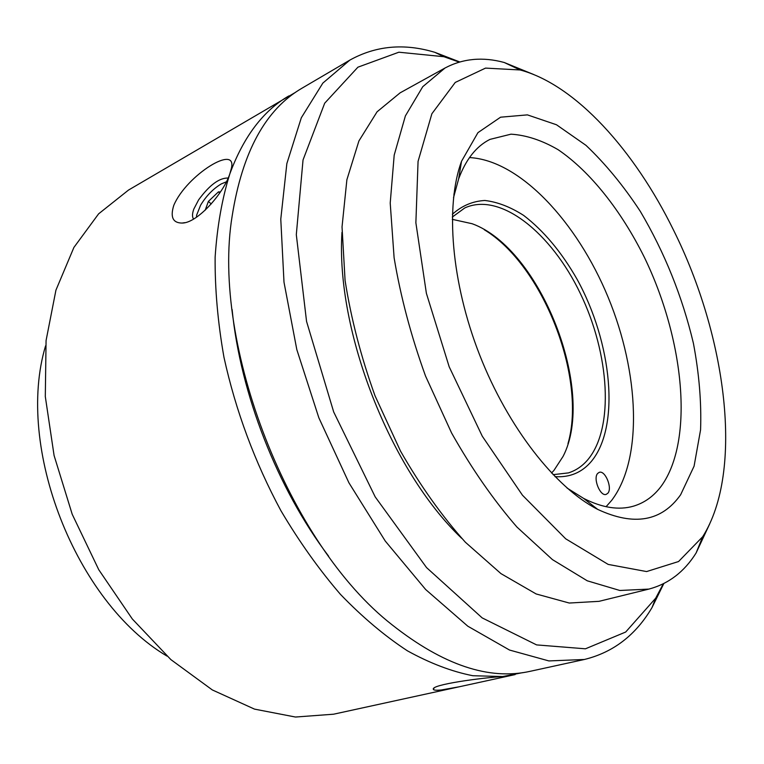 <?xml version="1.0" encoding="UTF-8"?>
<svg xmlns="http://www.w3.org/2000/svg" width="764" height="764" viewBox="0 0 764 764"><rect width="100%" height="100%" fill="white"/><g stroke="black" fill="none" stroke-linecap="round" stroke-linejoin="round"><path stroke-width="1.15" d="M205.22 210.176L208.371 201.429L211.236 203.94M208.371 201.429L218.437 191.869L219.717 193.005M196.463 217.234L196.654 215.066L200.617 205.163C206.28 195.88 213.166 188.794 221.264 183.923L226.383 181.794M218.437 191.869L220.414 191.974M193.55 219.058L193.416 218.857C192.098 216.747 192.232 213.49 193.817 209.078L198.602 199.881C209.489 185.05 219.335 177.764 228.169 178.041M45.582 345.834C15.07 447.131 75.789 602.357 166.944 656.066M295.63 92.272L128.514 190.064L98.613 213.844L73.898 247.45L55.934 290.158L46.069 340.563L45.305 396.564L54.082 455.497L72.208 514.267L98.776 569.743L132.315 618.983L170.878 659.609L212.325 689.94L254.498 709.116L295.458 717.033L333.562 714.206L459.212 686.788L441.277 689.978C436.158 690.484 433.513 690.236 433.341 689.252C430.934 684.611 481.979 677.725 502.75 676.541L509.55 675.806L459.212 686.788M288.782 95.958C263.217 110.742 243.554 136.746 229.792 173.972C223.174 194.066 196.969 223.289 182.042 223.059C172.865 222.983 170.105 217.091 173.781 205.382C186.378 175.185 238.549 142.725 231.177 169.083L229.792 173.972C222.037 198.85 217.148 226.602 215.123 257.22C214.885 289.155 217.835 322.542 223.986 357.38C235.742 410.851 254.727 461.972 280.942 510.744C299.23 541.657 319.085 569.543 340.496 594.411C362.451 617.188 384.76 635.992 407.422 650.823C429.941 663.267 451.753 671.566 472.868 675.729L502.75 676.541L522.671 672.645M232.103 309.468C240.373 393.737 277.523 488.702 328.635 556.211M341.976 232.351C335.616 330.602 390.328 470.452 461.666 538.305M459.193 62.104L443.884 56.708L398.865 52.21L357.915 67.184L324.69 103.197L303.031 159.972L296.308 234.653L306.555 321.424L333.696 411.977L375.21 496.906L426.56 567.604L482.17 617.895L536.605 644.902L585.444 648.808L625.687 632.029L655.703 598.174L663.286 583.82M459.747 61.941L434.869 52.334C404.252 43.08 375.917 45.668 349.874 60.089L322.838 83.104L301.312 117.78L286.853 163.591L280.78 219.163L283.998 282.202L296.824 349.635L318.846 417.784L348.919 482.791L385.247 541.027L425.663 589.521L467.826 626.213L509.54 650.049L548.877 660.927L584.355 659.485C613.272 652.399 635.829 635.075 652.045 607.504L663.811 583.562M673.504 230.059C634.483 150.451 575.559 84.689 520.083 69.963L485.541 68.101L455.248 82.436L431.88 113.75L418.061 161.385L415.874 222.773L426.388 293.328L449.184 366.796L482.294 436.234L522.452 495.196L565.704 538.811L608.182 564.415L646.592 571.567L678.566 561.53L702.679 536.739C744.184 471.111 726.545 336.351 673.504 230.059M533.893 74.605L504.211 62.486C482.743 56.66 463.013 58.494 445.03 68.006L422.75 86.704L405.388 115.908L394.195 155.111L390.213 203.071L394.109 257.774C400.632 296.776 411.118 336.198 425.538 376.05L451.61 433.026C471.751 468.752 493.534 500.105 516.961 527.074L552.429 559.601L587.258 580.802L619.824 590.476L648.884 589.092C668.538 583.877 684.286 571.844 696.099 552.993L709.67 523.951M445.03 68.006L400.097 92.855L377.072 111.802L358.918 140.939L346.885 179.731L342.033 226.908L345.08 280.493C351.068 318.598 361.047 357.036 375.028 395.809L400.546 451.161C420.401 485.818 442.022 516.178 465.4 542.259L500.974 573.63L536.127 593.953L569.247 603.035L599.014 601.335L648.884 589.092M349.874 60.089L302.172 88.099C265.681 109.185 242.35 151.797 232.18 215.935C210.883 344.411 289.336 544.942 392.152 624.866C443.139 665.081 489.199 680.552 530.311 671.279L584.355 659.485M680.648 494.738L694.084 466.155L700.569 429.836C701.543 402.609 699.155 373.777 693.416 343.322C682.3 296.489 664.594 252.502 640.308 211.361C623.472 185.719 605.355 163.716 585.988 145.351L556.488 124.761L527.418 114.877L500.582 117.198L477.939 132.649L461.513 161.309C445.164 205.736 451.19 282.212 479.62 354.897C508.06 427.573 555.514 487.833 597.677 509.378C634.063 526.339 661.719 521.459 680.648 494.738M469.478 157.575C519.749 160.163 577.078 221.856 608.154 297.32C639.315 372.775 643.192 458.963 611.611 500.439L606.062 506.713M453.491 197.79L458.658 178.843C465.925 159.342 476.364 146.182 489.982 139.382L510.973 134.177C526.195 135.113 541.905 140.28 558.102 149.687C590.419 171.633 621.199 210.749 644.281 257.162C684.076 339.025 694.419 439.72 661.538 485.77C654.022 496.017 644.663 502.817 633.461 506.169C618.85 510.409 602.252 507.831 583.686 498.434L567.022 488.024M452.298 217.072L464.798 207.932C500.258 191.649 551.388 232.867 580.325 293.481C609.567 353.933 614.504 427.802 587.85 459.689C582.416 466.088 575.951 470.49 568.454 472.897L553.069 474.664M555.008 476.66C569.849 477.615 581.977 472.515 591.393 461.37C620.444 426.36 612.069 342.74 577.068 279.261C561.511 252.063 543.72 230.795 523.693 215.438C510.457 206.958 497.498 201.973 484.834 200.474C472.629 201.171 461.809 205.774 452.374 214.292M551.503 473.021L553.9 470.481L563.106 456.347C596.694 391.712 540.635 248.405 472.104 223.718L452.269 219.344M484.271 229.725C542.841 264.984 587.067 378.037 567.967 443.683M455.516 188.994L453.892 194.266M607.877 493.21L606.215 494.375C600.303 496.791 592.797 478.465 597.649 473.451L599.224 472.353C605.126 469.927 612.623 488.024 607.877 493.21M509.55 675.806L515.137 674.583M433.981 688.316L433.341 689.243M184.745 222.668L182.042 223.059M443.884 56.708L434.869 52.334M655.703 598.174L652.045 607.504M520.083 69.963L504.211 62.486M702.679 536.739L696.099 552.993M583.686 498.434L597.677 509.378M458.658 178.843L461.513 161.309"/></g></svg>
